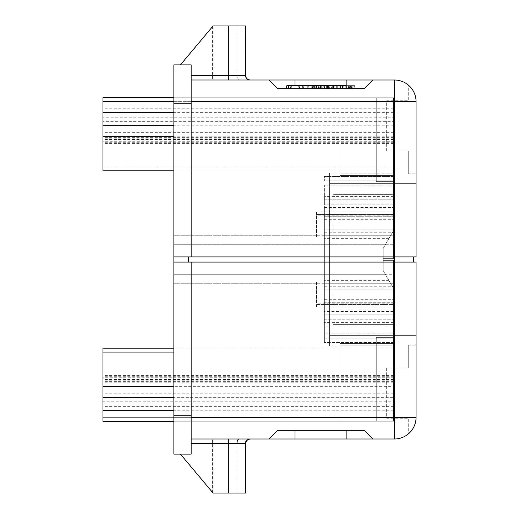 <?xml version="1.0" encoding="UTF-8"?>
<svg xmlns="http://www.w3.org/2000/svg" width="519" height="519" viewBox="0 0 519 519"><rect width="100%" height="100%" fill="white"/><g stroke="black" fill="none" stroke-linecap="round" stroke-linejoin="round"><path stroke-width="0.39" stroke-dasharray="2.6 1.95" d="M333.023 307.073L333.023 287.98L333.023 324.375L393.577 324.375L333.023 324.375L333.023 307.073L393.577 307.073L324.375 307.073L393.577 307.073L393.577 338.213L393.577 288.558L393.577 345.816L393.577 288.558L383.197 270.581L383.197 258.637L393.577 258.637L383.197 258.637L393.577 258.637L383.197 258.637L393.577 258.637L383.197 258.637L393.577 258.637L383.197 258.637L383.197 270.581L383.197 258.637L393.577 258.637L383.197 258.637L383.197 270.581L383.197 258.637L383.197 270.581L383.197 258.637L383.197 270.581L393.577 288.558L393.577 310.135L393.577 304.478L316.59 304.478L316.59 282.051L389.814 282.051L393.577 288.558L393.577 307.073L316.59 307.073L316.59 304.478L393.577 304.478L393.577 403.957L102.937 403.957L102.937 401.81L393.577 401.81M324.375 219.712L393.577 219.712L393.577 235.282L324.375 235.282L390.781 235.282L383.197 248.419L383.197 260.363L393.577 260.363L383.197 260.363L383.197 248.419L393.577 230.442L393.577 214.983L324.375 214.983L324.375 299.288L324.375 289.777L393.577 289.777L393.577 260.363L383.197 260.363L383.197 248.419L393.577 230.442L393.577 173.184L339.945 173.002L393.577 173.184L393.577 194.625L333.023 194.625L333.023 231.02L393.24 231.02L383.197 248.419L383.197 260.363L393.577 260.363L393.577 337.35L376.275 337.35L376.275 345.816L339.945 345.998L376.275 345.816L376.275 337.35L393.577 337.35L393.577 260.363L383.197 260.363L383.197 248.419L393.577 230.442L393.577 173.184L339.945 173.184L393.577 173.184L393.577 230.442L383.197 248.419L383.197 260.363L393.577 260.363L393.577 337.35L376.275 337.35L376.275 345.816L339.945 345.816L376.275 345.816L376.275 337.35L393.577 337.35L393.577 260.363L393.577 333.795L393.577 288.558L383.197 270.581L393.577 288.558L383.197 270.581L383.197 248.419L393.577 230.442L393.577 199.815L393.577 204.142L324.375 204.142L324.375 199.815L393.577 199.815L324.375 199.815L324.375 333.795L324.375 314.858L393.577 314.858L324.375 314.858L324.375 185.205L324.375 204.142L393.577 204.142L393.577 185.205L324.375 185.205L393.577 185.205L393.577 192.893L324.375 192.893L393.577 192.893L393.577 218.843L324.375 218.843M324.375 299.288L393.577 299.288L393.577 289.777L393.577 302.752L324.375 302.752L324.375 320.048L324.375 214.983M393.577 214.983L393.577 211.927L324.375 211.927L324.375 208.865L324.375 211.927L316.59 211.927L316.59 236.949L389.814 236.949L393.577 230.442L383.197 248.419L383.197 270.581L393.577 288.558L393.577 421.253L393.577 337.35L393.577 421.253L393.577 343.403L393.577 421.253L376.275 421.253L376.275 337.35L376.275 421.253L339.945 421.253L393.577 421.253L393.577 403.957L102.937 403.957L102.937 421.253L393.577 421.253L173.865 421.253L173.865 274.733L393.577 274.733L393.577 260.363L383.197 260.363L393.577 260.363L393.577 274.733M324.375 211.927L393.577 211.927L324.375 211.927L393.577 211.927L333.023 211.927L333.023 194.625L393.577 194.625L393.577 211.927L393.577 180.787L393.577 230.442L393.577 208.865L393.577 211.927L316.59 211.927L316.59 236.949M389.814 282.051L383.197 270.581L390.781 283.718L393.577 283.718L393.577 302.752L324.375 302.752L324.375 289.777L393.577 289.777L393.577 260.363L383.197 260.363L383.197 248.419L383.197 260.363L393.577 260.363L393.577 311.4L324.375 311.4M329.565 248.419L329.565 345.998L329.565 248.419M372.817 438.99L364.163 430.335L277.665 430.335L364.163 430.335L277.665 430.335L269.017 438.99L277.665 430.335L269.017 438.99L372.817 438.99L364.163 430.335L372.817 438.99L394.44 438.99A21.623 21.623 0 0 0 416.063 417.36L416.063 262.095L413.468 262.095L416.063 262.095L413.468 262.095L416.063 262.095L413.468 262.095L416.063 262.095L416.063 335.618L416.063 262.095L416.063 335.618L416.063 262.095L416.063 335.618L416.063 262.095L416.063 335.618L416.063 262.095L394.44 262.095L416.063 262.095L413.468 262.095L413.468 256.905L413.468 262.095L413.468 256.905L413.468 262.095L413.468 256.905L413.468 262.095L413.468 256.905L416.063 256.905L416.063 183.382L416.063 256.905L416.063 183.382L416.063 256.905L416.063 183.382L416.063 256.905L413.468 256.905L416.063 256.905L413.468 256.905L413.468 262.095L413.468 256.905L188.572 256.905L188.572 262.095L394.44 262.095L173.865 262.095L413.468 262.095M173.865 262.095L188.572 262.095L188.572 256.905L173.865 256.905L416.063 256.905L413.468 256.905L416.063 256.905L416.063 183.382L416.063 256.905L173.865 256.905L173.865 454.125L191.167 454.125L191.167 262.095L191.167 438.99L213.082 438.99L191.167 438.99L191.167 454.125L180.424 454.125L213.082 493.05L245.662 493.05L213.082 493.05L180.424 454.125L191.167 454.125L191.167 438.99L213.082 438.99L191.167 438.99L191.167 454.125L180.424 454.125L213.082 493.05L180.424 454.125L191.167 454.125L191.167 438.99L191.167 454.125L180.424 454.125L213.082 493.05L180.424 454.125L191.167 454.125L180.424 454.125L191.167 454.125L191.167 438.99L239.175 438.99L191.167 438.99L191.167 443.31L191.167 438.99L269.017 438.99M329.565 262.095L329.565 173.002L329.565 262.095M393.577 333.795L324.375 333.795L393.577 333.795M393.577 326.107L324.375 326.107L393.577 326.107M393.577 219.712L393.577 258.637L393.577 235.282L390.781 235.282L392.546 232.22L383.197 248.419L385.591 244.267L173.865 244.267L173.865 274.733L173.865 244.267L393.577 244.267L393.577 258.637L393.577 181.65L376.275 181.65L376.275 173.184L339.945 173.002L376.275 173.184L376.275 181.65L393.577 181.65L393.577 258.637L393.577 181.65L376.275 181.65L376.275 173.184L339.945 173.184L376.275 173.184L376.275 181.65L393.577 181.65L393.577 258.637L393.577 218.843M324.375 232.22L392.546 232.22M324.375 235.282L390.781 235.282M316.59 283.718L173.865 283.718L393.577 283.718L324.375 283.718L324.375 286.78L324.375 283.718L390.781 283.718L383.197 270.581L393.577 288.558L393.577 345.816L339.945 345.816L339.945 421.253L339.945 345.816L339.945 421.253L376.275 421.253L376.275 345.816L376.275 421.253L339.945 421.253L339.945 345.816L339.945 421.253L376.275 421.253L376.275 345.816L376.275 421.253L393.577 421.253L393.577 397.651L173.865 397.651M389.016 238.338L324.375 238.338M339.945 343.403L339.945 421.253L339.945 345.816L393.577 345.816L393.577 421.253L173.865 421.253L393.577 421.253L339.945 421.253L393.577 421.253L393.577 345.816L339.945 345.816L339.945 421.253L393.577 421.253L339.945 421.253L339.945 345.816L393.577 345.816L393.577 421.253L339.945 421.253L339.945 343.403L393.577 343.403L339.945 343.403M393.577 375.594L102.937 375.594L102.937 377.741L393.577 377.741L393.577 348.165L393.577 417.36L393.577 397.917L102.937 397.917L102.937 377.741M102.937 375.594L102.937 401.81M173.865 348.165L393.577 348.165L102.937 348.165L102.937 397.917M393.577 400.065L102.937 400.065L393.577 400.065M393.577 417.36L102.937 417.36L393.577 417.36M393.577 406.364L102.937 406.364M393.577 393.759L102.937 393.759M393.577 382.763L102.937 382.763M393.577 397.917L393.577 377.741M393.577 337.35L376.275 337.35L393.577 337.35M408.278 368.055L408.278 345.135L408.278 368.055L386.655 368.055L408.278 368.055M408.278 345.135L416.063 345.135L408.278 345.135M393.577 208.865L324.375 208.865M393.577 196.357L324.375 196.357M393.577 185.977L324.375 185.977M393.577 180.787L393.577 176.46L324.375 176.46L324.375 180.787L324.375 176.46L393.577 176.46L393.577 180.787L324.375 180.787L393.577 180.787M385.591 274.733L173.865 274.733L173.865 403.957L393.577 403.957L393.577 320.048L324.375 320.048L393.577 320.048L393.577 311.4M393.577 310.135L324.375 310.135L324.375 307.073L393.577 307.073L316.59 307.073L316.59 282.051M393.577 303.161L316.59 303.161M173.865 352.057L102.937 352.057M393.577 410.257L173.865 410.257M393.577 381.634L102.937 381.634M393.577 379.486L102.937 379.486M393.577 397.651L393.577 386.655L173.865 386.655M173.865 421.253L173.865 403.957L393.577 403.957L393.577 421.253L393.577 386.655M333.023 287.98L393.24 287.98M393.577 338.213L393.577 342.54L393.577 338.213L324.375 338.213L324.375 229.223L393.577 229.223L393.577 216.248L324.375 216.248L324.375 198.952L324.375 342.54L324.375 338.213L393.577 338.213M180.424 454.125L213.082 493.05L245.662 493.05L245.662 443.31L191.167 443.31L237.008 443.31A4.327 2.16 -90 0 1 239.175 438.99L249.983 438.99L239.175 438.99M228.36 438.99L191.167 438.99L228.36 438.99L228.36 493.05M191.167 438.99L191.167 262.095M188.572 262.095L188.572 256.905M191.167 256.905L191.167 80.01L228.36 80.01L191.167 80.01L191.167 75.69L191.167 80.01L249.983 80.01L191.167 80.01L191.167 64.875L180.424 64.875L212.219 26.982L180.424 64.875L191.167 64.875L180.424 64.875L191.167 64.875L191.167 80.01L213.082 80.01L191.167 80.01L191.167 64.875L180.424 64.875L191.167 64.875L191.167 80.01L213.082 80.01L191.167 80.01L191.167 256.905L191.167 64.875L173.865 64.875L173.865 256.905M173.865 244.267L173.865 97.747L173.865 244.267M408.278 433.981A21.623 21.623 0 0 0 416.063 417.36A21.623 21.623 0 0 1 408.278 433.981L408.278 418.23L408.278 433.981M416.063 345.135L416.063 417.36L416.063 345.135M386.655 368.055L386.655 418.23L408.278 418.23L386.655 418.23L386.655 368.055M393.577 299.288L393.577 283.718M392.546 286.78L390.781 283.718L392.546 286.78L324.375 286.78M413.468 256.905L416.063 256.905L416.063 101.64A21.623 21.623 0 0 0 394.44 80.01L269.017 80.01L277.665 88.665L364.163 88.665L294.967 88.665L364.163 88.665L372.817 80.01M324.375 207.6L393.577 207.6L393.577 198.952L324.375 198.952L393.577 198.952L393.577 97.747L173.865 97.747L393.577 97.747L393.577 181.65L393.577 97.747L393.577 175.597L393.577 97.747L393.577 173.184L393.577 97.747L376.275 97.747L376.275 181.65L376.275 97.747L339.945 97.747L393.577 97.747L393.577 115.043L393.577 97.747L173.865 97.747L393.577 97.747L393.577 121.349L102.937 121.349L102.937 166.943L102.937 117.19L393.577 117.19L393.577 115.043L102.937 115.043L102.937 117.19M393.577 117.19L393.577 166.943L102.937 166.943L393.577 166.943L393.577 230.442L393.24 231.02M389.814 236.949L385.591 244.267M311.024 88.665L286.313 88.665L312.263 88.665L311.024 88.665L311.394 85.635L286.851 85.635L312.801 85.635L312.263 88.665L327.405 88.665L286.313 88.665L329.565 88.665L312.263 88.665L312.801 85.635L312.341 88.249L312.801 85.635L311.394 85.635L311.024 88.665M342.358 88.665L321.086 88.665L342.358 88.665M329.565 88.665L327.405 88.665L329.565 88.665L329.033 85.635L311.731 85.635L312.263 88.665L311.731 85.635L329.033 85.635L329.565 88.665L329.033 85.635M345.998 85.635L288.48 85.635L288.48 88.665L307.942 88.665L288.48 88.665L288.48 85.635L286.851 85.635L286.313 88.665L286.851 85.635L316.058 85.635L316.59 88.665L316.058 85.635L286.851 85.635L308.474 85.635L307.942 88.665L308.474 85.635L286.851 85.635L286.313 88.665L286.851 85.635L316.058 85.635L316.59 88.665M327.444 85.635L340.464 85.635L326.626 85.635L326.626 88.665L340.464 88.665L326.626 88.665L332.16 88.665L326.626 88.665L326.626 85.635L327.444 85.635L327.444 88.665L316.48 88.665L322.072 88.665L318.556 88.665L318.296 85.635L318.634 88.665L326.983 88.665L326.782 85.635L327.178 85.635L327.444 88.665M340.399 88.665L323.856 88.665L340.399 88.665M351.811 88.665L355.217 88.665L351.811 88.665M351.571 85.635L351.85 88.665L352.648 88.665L352.933 85.635L352.648 88.665L351.85 88.665L351.571 85.635L353.115 85.635L353.361 88.665L350.267 88.665L353.445 88.665L353.141 85.635L350.533 85.635L350.267 88.665L351.155 88.665L350.267 88.665L350.533 85.635L351.421 85.635L351.155 88.665L351.421 85.635L350.533 85.635L350.267 88.665L350.533 85.635L351.551 85.635L351.447 88.665M320.761 85.635L316.155 85.635L320.619 85.635L316.155 85.635L315.889 88.665L327.32 88.665L327.054 85.635L316.155 85.635L315.889 88.665L327.23 88.665L315.889 88.665L327.23 88.665L315.889 88.665L327.23 88.665L315.889 88.665L327.23 88.665L315.889 88.665L327.23 88.665L326.964 85.635L327.23 88.665L326.964 85.635L324.81 85.635L324.544 88.665L324.81 85.635L316.155 85.635L315.889 88.665L316.155 85.635L326.964 85.635L327.23 88.665L326.964 85.635L327.23 88.665L326.964 85.635L316.155 85.635L315.889 88.665L316.155 85.635L324.81 85.635L324.544 88.665L324.81 85.635L326.964 85.635L316.155 85.635L315.889 88.665L316.155 85.635L318.004 85.635L317.738 88.665L318.004 85.635L316.155 85.635L315.889 88.665L316.155 85.635L326.964 85.635L327.23 88.665L326.964 85.635L322.831 85.635L323.097 88.665L322.831 85.635L326.964 85.635L327.23 88.665L326.976 85.635L320.761 85.635L320.658 88.665M322.072 88.665L321.806 85.635L318.419 85.635L324.466 85.635L324.116 88.665L324.596 88.665L324.862 85.635L324.466 85.635L326.782 85.635L316.655 85.635L316.48 88.665L315.649 88.665L315.915 85.635L321.806 85.635L322.072 88.665M343.863 88.665L331.414 88.665L355.126 88.665L343.863 88.665L343.727 85.635L331.862 85.635L331.414 88.665L340.49 88.665L331.414 88.665L331.862 85.635L343.727 85.635L343.863 88.665M299.502 88.665L311.925 88.665L299.502 88.665L299.638 85.635L311.471 85.635L311.925 88.665L311.471 85.635L299.638 85.635L299.502 88.665M324.375 319.185L393.577 319.185L324.375 319.185M324.375 283.718L390.781 283.718M389.016 280.662L324.375 280.662M339.945 175.597L339.945 97.747L339.945 173.184L339.945 97.747L376.275 97.747L376.275 173.184L376.275 97.747L339.945 97.747L339.945 173.184L339.945 97.747L376.275 97.747L376.275 173.184L376.275 97.747L393.577 97.747L339.945 97.747L339.945 173.184L339.945 97.747L393.577 97.747L339.945 97.747L393.577 97.747L339.945 97.747L339.945 175.597L393.577 175.597L339.945 175.597M393.577 143.406L102.937 143.406L102.937 141.259L393.577 141.259L393.577 170.835L393.577 101.64L393.577 121.083L102.937 121.083L102.937 141.259M102.937 143.406L102.937 170.835L393.577 170.835L173.865 170.835M173.865 101.64L393.577 101.64L102.937 101.64L102.937 121.083M393.577 118.935L102.937 118.935L393.577 118.935M393.577 112.636L173.865 112.636M393.577 125.241L173.865 125.241M393.577 136.238L173.865 136.238M393.577 121.083L393.577 141.259M393.577 181.65L376.275 181.65L393.577 181.65M408.278 150.945L408.278 173.865L408.278 150.945L386.655 150.945L408.278 150.945M408.278 173.865L416.063 173.865L408.278 173.865M316.59 235.282L173.865 235.282L393.577 235.282L393.577 244.267M393.577 207.6L393.577 258.637L393.577 229.223L324.375 229.223L324.375 216.248L393.577 216.248L393.577 235.282M393.577 304.017L324.375 304.017M324.375 307.073L324.375 310.135M393.577 322.643L324.375 322.643M393.577 333.023L324.375 333.023M393.577 342.54L324.375 342.54L393.577 342.54M393.577 214.522L316.59 214.522L393.577 214.522M393.577 215.839L316.59 215.839M393.577 108.743L102.937 108.743L102.937 121.349M393.577 121.349L393.577 132.345L393.577 115.043L102.937 115.043L102.937 101.64M173.865 97.747L102.937 97.747L102.937 108.743M393.577 137.366L102.937 137.366M393.577 139.514L102.937 139.514M393.577 132.345L102.937 132.345M393.577 173.184L393.577 97.747L393.577 173.184M333.023 211.927L333.023 231.02M228.36 25.95L228.36 75.69L245.662 75.69L237.008 75.69L245.662 75.69L245.662 25.95L213.082 25.95L180.424 64.875L191.167 64.875L191.167 80.01L191.167 64.875L180.424 64.875L213.082 25.95L245.662 25.95L213.082 25.95L212.219 26.982L212.219 80.01L212.219 26.982M269.017 80.01L277.665 88.665L269.017 80.01L191.167 80.01M408.278 85.019A21.623 21.623 0 0 1 416.063 101.64A21.623 21.623 0 0 0 408.278 85.019L408.278 100.77L408.278 85.019M416.063 173.865L416.063 101.64L416.063 173.865M386.655 150.945L386.655 100.77L408.278 100.77L386.655 100.77L386.655 150.945M324.57 85.635L319.931 85.635L320.197 88.665L323.622 88.665L320.197 88.665L319.931 85.635L324.57 85.635L323.622 88.665M319.704 85.635L326.964 85.635L316.155 85.635L315.889 88.665L316.155 85.635L315.889 88.665L316.155 85.635L315.889 88.665L316.155 85.635L326.976 85.635L316.155 85.635L319.931 85.635L319.665 88.665L319.931 85.635L316.155 85.635L315.889 88.665L316.155 85.635L326.964 85.635L327.23 88.665L326.964 85.635L319.704 85.635L320.917 88.665M320.619 85.635L320.359 88.665L320.619 85.635M343.727 85.635L354.866 85.635L343.727 85.635M351.811 85.635L354.951 85.635L351.811 85.635M299.638 85.635L288.545 85.635L299.638 85.635M324.712 88.665L322.254 88.665L324.712 88.665L324.978 85.635L322.04 85.635L322.28 88.665L321.988 85.635L324.978 85.635L324.712 88.665M326.964 85.635L327.23 88.665L326.964 85.635M316.155 85.635L315.889 88.665L316.155 85.635M323.538 85.635L322.325 88.665M351.584 85.635L351.85 88.665M323.856 85.635L323.856 88.665M343.234 85.635L340.399 85.635L343.234 85.635L343.234 88.665M337.694 88.665L334.93 88.665L337.694 88.665L337.694 85.635L337.694 88.665M334.93 85.635L334.93 88.665L334.93 85.635M340.464 85.635L340.464 88.665L340.464 85.635M334.126 85.635L334.126 88.665M332.666 85.635L332.666 88.665M328.572 85.635L328.572 88.665M332.16 85.635L332.16 88.665L332.16 85.635M328.008 85.635L326.626 85.635L328.008 85.635L328.008 88.665M298.393 85.635L290.108 85.635L290.64 88.665L299.288 88.665L290.64 88.665L290.108 85.635L298.393 85.635L298.023 88.665M299.826 85.635L299.288 88.665L299.826 85.635M316.058 85.635L286.851 85.635M303.083 85.635L303.615 88.665L303.083 85.635M393.577 300.157L324.375 300.157M191.167 415.2L173.865 415.2M237.008 443.31L237.008 493.05L237.008 443.31L191.167 443.31M212.219 492.018L212.219 438.99L212.219 492.018M212.654 492.537L212.654 438.99L212.654 492.537M294.967 438.99L294.967 430.335M346.867 438.99L346.867 430.335M416.063 417.36L191.167 417.36M191.167 101.64L394.44 101.64L394.44 438.99M394.44 80.01L394.44 101.64L416.063 101.64M173.865 103.8L191.167 103.8M237.008 25.95L237.008 75.69L191.167 75.69L237.008 75.69A4.327 2.16 -90 0 0 239.175 80.01A4.327 2.16 90 0 1 237.008 75.69L237.008 25.95M212.654 26.463L212.654 80.01L212.654 26.463M191.167 75.69L228.36 75.69L228.36 80.01M294.967 85.635L294.967 80.01M346.867 80.01L346.867 88.665M333.542 85.635L333.542 88.665L333.542 85.635M326.711 85.635L326.711 88.665M324.745 85.635L324.745 88.665M336.312 85.635L336.312 88.665L336.312 85.635M339.082 85.635L339.082 88.665M307.942 85.635L307.942 88.665M288.48 85.635L288.48 88.665L288.48 85.635M314.43 85.635L314.43 88.665L314.43 85.635M291.548 85.635L291.918 88.665M289.187 85.635L288.824 88.665M313.716 85.635L314.086 88.665M312.801 85.635L312.263 88.665M299.074 85.635L299.327 88.665M327.405 85.635L327.405 88.665L327.405 85.635M339.945 173.002L329.565 173.002L339.945 173.002M339.945 345.998L329.565 345.998L339.945 345.998M329.565 335.618L416.063 335.618L329.565 335.618M329.565 183.382L416.063 183.382L329.565 183.382M393.577 376.275L102.937 376.275M393.577 380.168L102.937 380.168M213.082 493.05L213.082 438.99L213.082 493.05M246.577 440.65L246.934 440.248M248.471 439.262L249.86 438.99M393.577 142.725L102.937 142.725M393.577 138.833L102.937 138.833M213.082 25.95L213.082 80.01L213.082 25.95M245.727 76.436L245.967 77.279M246.934 78.752L247.323 79.096M247.887 79.472L248.471 79.738M340.49 88.665L340.756 85.635M354.866 85.635L355.126 88.665M348.671 85.635L348.405 88.665M354.951 85.635L355.217 88.665M354.133 88.665L354.399 85.635M349.495 88.665L349.229 85.635M302.772 88.665L302.506 85.635M288.545 85.635L288.279 88.665M290.108 85.635L290.562 88.204"/><path stroke-width="0.78" d="M269.017 438.99L277.665 430.335L364.163 430.335L372.817 438.99L191.167 438.99M173.865 397.651L102.937 397.651L102.937 348.165L173.865 348.165M173.865 410.257L102.937 410.257L102.937 397.651M173.865 421.253L102.937 421.253L102.937 410.257M173.865 352.057L102.937 352.057M173.865 386.655L102.937 386.655M191.167 417.36L416.063 417.36L416.063 262.095L173.865 262.095L173.865 256.905L416.063 256.905L416.063 101.64L191.167 101.64M413.468 256.905L413.468 262.095M188.572 256.905L188.572 262.095M191.167 262.095L191.167 454.125L173.865 454.125L173.865 262.095M180.424 454.125L213.082 493.05L228.36 493.05L228.36 438.99M191.167 443.31L245.662 443.31L245.662 493.05L228.36 493.05M173.865 103.8L173.865 64.875L191.167 64.875L191.167 103.8L173.865 103.8L173.865 256.905M416.063 417.36A21.623 21.623 0 0 1 394.44 438.99L372.817 438.99M364.163 88.665L277.665 88.665L269.017 80.01L372.817 80.01L364.163 88.665M173.865 170.835L102.937 170.835L102.937 97.747L173.865 97.747M173.865 101.64L102.937 101.64M173.865 112.636L102.937 112.636M173.865 125.241L102.937 125.241M173.865 136.238L102.937 136.238M212.219 26.982L213.082 25.95L245.662 25.95L245.727 76.436M213.082 25.95L180.424 64.875L213.082 25.95M191.167 80.01L269.017 80.01M372.817 80.01L394.44 80.01A21.623 21.623 0 0 1 416.063 101.64M191.167 103.8L191.167 256.905M345.998 88.665L345.998 85.635L321.086 85.635L321.086 88.665M286.313 88.665L286.851 85.635L286.313 88.665L286.851 85.635L316.058 85.635L316.59 88.665M316.058 85.635L321.086 85.635M394.44 438.99L394.44 80.01M173.865 415.2L191.167 415.2M237.008 443.31A4.327 2.16 90 0 1 239.149 438.99M294.967 438.99L294.967 430.335M346.867 438.99L346.867 430.335M228.36 25.95L228.36 75.69L245.662 75.69C245.429 77.792 246.869 79.232 249.983 80.01L248.471 79.738M191.167 75.69L228.36 75.69L228.36 80.01M294.967 80.01L294.967 85.635M346.867 80.01L346.867 88.665M333.542 85.635L333.542 88.665M342.358 85.635L342.358 88.665M288.48 85.635L288.48 88.665M307.942 85.635L307.942 88.665M313.716 85.635L314.086 88.665M246.577 440.65L245.662 443.31C245.059 441.611 246.499 440.17 249.983 438.99L249.86 438.99M246.934 440.248L248.471 439.262M245.967 77.279L246.921 78.739M247.323 79.096L247.887 79.472"/></g></svg>
